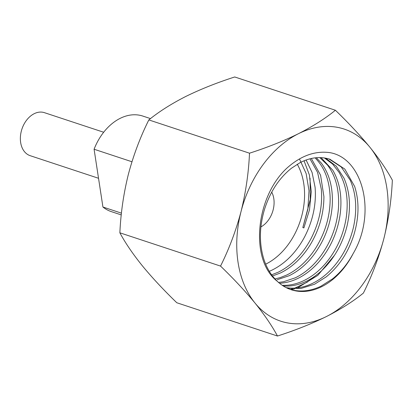 <?xml version="1.0" encoding="UTF-8"?>
<svg xmlns="http://www.w3.org/2000/svg" width="413" height="413" viewBox="0 0 413 413"><rect width="100%" height="100%" fill="white"/><g stroke="black" fill="none" stroke-linecap="round" stroke-linejoin="round"><path stroke-width="0.62" d="M297.267 164.224A63.21 45.229 -71.7 0 1 266.013 264.01A63.21 45.229 -71.7 0 1 265.688 264.17M271.728 192.143A22.478 16.081 -71.7 0 1 260.913 226.923M103.673 132.248L44.423 112.666A22.658 16.21 108.3 0 0 26.891 119.796A22.658 16.21 108.3 0 0 20.65 142.511A22.658 16.21 108.3 0 0 30.201 155.691L98.531 178.277M131.953 161.757L94.087 149.238A50.309 35.993 -71.7 0 1 120.116 118.381A50.309 35.993 -71.7 0 1 142.862 116.084L150.502 118.608M121.448 213.144L102.93 207.021A50.309 35.993 -71.7 0 0 111.288 211.611L121.262 214.91M94.087 149.238L102.93 207.021M306.1 160.001L312.068 172.443L315.078 187.213C316.441 204.053 312.961 220.583 304.649 236.814C296.286 252.374 285.404 263.479 272.002 270.123L269.302 271.32M271.609 274.821L278.248 272.188C291.65 265.544 302.533 254.439 310.896 238.879C319.208 222.648 322.687 206.118 321.324 189.278L317.582 172.407L309.957 158.814M311.325 158.489L320.576 175.205L323.916 196.578C323.859 213.919 319.12 230.284 309.693 245.673C301.691 258.244 291.965 267.33 280.525 272.936L272.482 275.987M274.975 278.945L280.319 277.577L286.772 275.001C298.212 269.395 307.938 260.309 315.94 247.738C325.367 232.349 330.106 215.984 330.163 198.643C329.832 181.426 324.948 167.998 315.517 158.36M316.301 157.725L321.268 163.032C329.651 174.167 333.301 188.529 332.207 206.113C330.73 223.763 324.773 239.777 314.329 254.16C307.004 263.933 298.573 271.129 289.043 275.75L277.175 279.715M278.522 282.43L283.421 281.78L295.29 277.815C304.82 273.194 313.25 265.998 320.576 256.225C331.019 241.842 336.977 225.828 338.459 208.178C339.548 190.594 335.898 176.232 327.514 165.097L319.812 157.596M321.056 157.632L332.847 170.326C340.095 182.84 342.465 197.977 339.956 215.736C337.07 233.51 329.951 249.008 318.599 262.229C312.238 269.431 305.222 274.877 297.566 278.569C291.831 281.305 286.075 282.853 280.303 283.215M282.224 285.311L286.55 285.28C292.321 284.918 298.078 283.37 303.813 280.634C311.469 276.942 318.485 271.496 324.845 264.294C336.197 251.073 343.317 235.575 346.202 217.801C348.711 200.042 346.342 184.905 339.094 172.391L332.517 163.956L324.417 157.957M325.62 158.158L336.151 166.114L343.977 178.132C350.002 191.89 351.065 207.641 347.168 225.384C342.898 243.087 334.695 257.898 322.553 269.813C317.396 274.733 311.908 278.594 306.085 281.387C298.511 284.985 290.984 286.524 283.509 286.002M286.111 287.624L289.756 288.067C297.231 288.589 304.758 287.05 312.331 283.447C318.155 280.659 323.642 276.798 328.8 271.878C340.942 259.963 349.145 245.152 353.414 227.444C357.312 209.706 356.249 193.955 350.224 180.197L341.221 166.955L328.918 158.948M290.169 289.389L293.101 290.143C302.146 292.022 311.397 290.731 320.849 286.266L332.475 278.925C340.622 272.394 347.441 264.077 352.934 253.974C377.064 213.635 363.048 157.818 329.574 152.598C314.861 150.678 300.628 155.861 286.88 168.148C255.466 197.151 249.467 260.205 277.49 281.449C271.351 275.75 266.798 268.316 263.83 259.137C259.07 243.567 259.297 226.985 264.501 209.396C270.061 191.921 279.038 178.209 291.423 168.261L300.05 162.66C309.931 157.585 319.486 156.331 328.722 158.886L329.966 159.268L344.814 169.087L354.628 186.392C359.356 201.245 359.098 217.439 353.848 234.976C348.242 252.42 339.037 266.38 326.229 276.86L314.603 284.201L301.005 288.46L287.665 288.243M277.474 281.47A68.026 48.672 108.3 0 0 291.093 289.709A68.026 48.672 108.3 0 0 321.846 286.596A68.026 48.672 108.3 0 0 352.95 253.985M249.509 153.197C267.438 147.426 283.757 140.926 298.449 133.704A101.154 72.378 -71.7 0 1 369.872 147.204A101.154 72.378 -71.7 0 1 383.863 238.621A101.154 72.378 -71.7 0 1 326.43 316.539A101.154 72.378 -71.7 0 1 255.007 303.039A101.154 72.378 -71.7 0 1 241.016 211.621A101.154 72.378 -71.7 0 1 298.449 133.704C313.002 126.285 325.32 118.464 335.408 110.25L234.734 76.973C217.006 82.662 200.692 89.156 185.788 96.461C171.39 103.787 159.072 111.603 148.83 119.92C140.265 137.08 133.44 155.231 128.355 174.379C123.58 193.682 120.751 213.154 119.868 232.808C125.325 242.958 132.816 253.954 142.346 265.796C152.211 277.773 163.703 290.091 176.805 302.75L277.484 336.027C272.028 325.878 264.537 314.882 255.007 303.039C245.141 291.062 233.65 278.744 220.542 266.086C229.112 248.925 235.937 230.769 241.016 211.621C245.797 192.324 248.626 172.846 249.509 153.197L148.83 119.92M299.456 158.938L306.152 173.563L309.017 190.765L307.861 209.226L302.822 227.568L303.885 227.919L309.482 209.856L311.283 191.761L309.389 174.967L304.04 160.796M335.408 110.25C348.546 122.94 360.033 135.252 369.872 147.204C379.418 159.072 386.909 170.068 392.35 180.192C391.462 199.892 388.633 219.365 383.863 238.621C378.762 257.81 371.937 275.967 363.388 293.08C353.301 301.299 340.978 309.115 326.43 316.539C311.732 323.761 295.419 330.255 277.484 336.027M220.542 266.086L119.868 232.808M318.583 273.334L307.081 282.244L294.815 288.109M292.471 288.847L290.287 289.425M310.07 178.24L310.266 199.51L302.822 227.568M334.566 255.198L317.778 275.399L297.52 287.871M294.469 288.919L291.459 289.75"/></g></svg>

